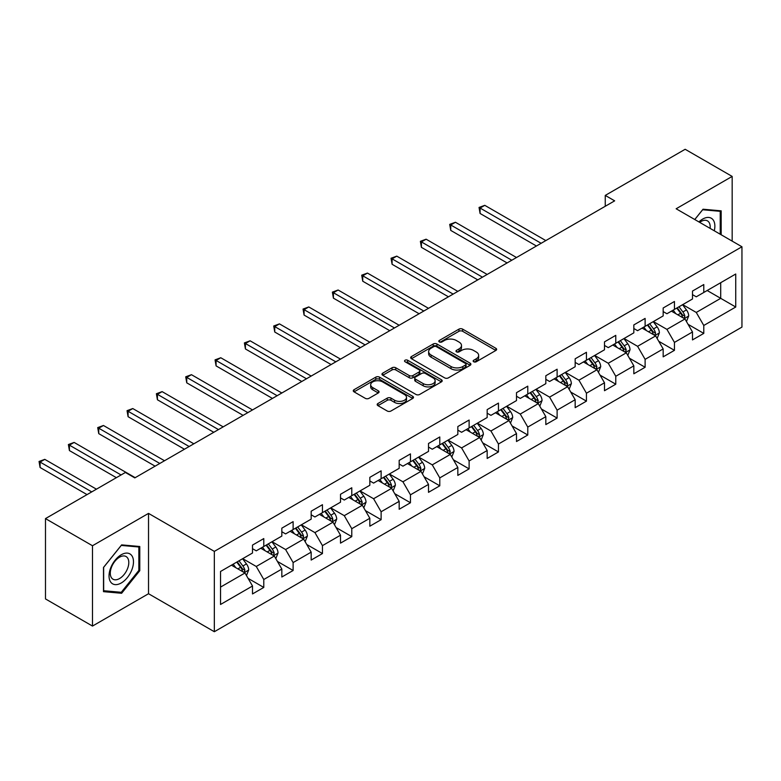 <?xml version="1.0" encoding="UTF-8"?>
<svg xmlns="http://www.w3.org/2000/svg" width="781" height="781" viewBox="0 0 781 781"><rect width="100%" height="100%" fill="white"/><g stroke="black" fill="none" stroke-linecap="round" stroke-linejoin="round"><path stroke-width="1.17" d="M473.686 361.759A1.826 1.054 0 0 0 476.264 361.759L495.876 350.444A2.607 1.503 0 0 0 496.638 349.371A2.607 1.503 0 0 0 495.876 348.306L462.655 329.133A2.607 1.503 0 0 0 458.964 329.133L439.352 340.448A1.826 1.054 0 0 0 438.815 341.199A1.826 1.054 0 0 0 439.352 341.941A1.826 1.054 0 0 0 441.939 341.941L444.477 340.477A8.357 4.823 0 0 1 456.289 340.477L459.052 342.078A8.357 4.823 0 0 1 461.503 345.485A8.357 4.823 0 0 1 459.052 348.892L456.514 350.357A1.826 1.054 0 0 0 455.977 351.108A1.826 1.054 0 0 0 456.514 351.85A1.826 1.054 0 0 0 459.101 351.85L461.639 350.386A8.357 4.823 0 0 1 473.452 350.386L476.215 351.987A8.357 4.823 0 0 1 478.665 355.394A8.357 4.823 0 0 1 476.215 358.801L473.686 360.275A1.826 1.054 0 0 0 473.149 361.017A1.826 1.054 0 0 0 473.686 361.759L473.686 360.275M377.936 403.504A2.607 1.503 0 0 0 377.174 404.568A2.607 1.503 0 0 0 377.936 405.642L387.259 411.021A2.607 1.503 0 0 0 390.949 411.021L412.729 398.447A2.607 1.503 0 0 0 413.491 397.383A2.607 1.503 0 0 0 412.729 396.318L379.507 377.135A2.607 1.503 0 0 0 375.817 377.135L354.037 389.709A2.607 1.503 0 0 0 353.276 390.773A2.607 1.503 0 0 0 354.037 391.837L365.293 398.339A2.607 1.503 0 0 0 368.983 398.339L378.307 392.96A2.607 1.503 0 0 0 379.068 391.896A2.607 1.503 0 0 0 378.307 390.822L372.722 387.601A6.98 4.032 0 0 1 370.682 384.75A6.98 4.032 0 0 1 374.987 381.03A6.98 4.032 0 0 1 382.602 381.899L404.47 394.532A6.98 4.032 0 0 1 406.51 397.383A6.98 4.032 0 0 1 402.205 401.102A6.98 4.032 0 0 1 394.59 400.233L390.949 398.125A2.607 1.503 0 0 0 387.259 398.125L377.936 403.504L377.936 405.642M148.527 513.39L92.49 545.743L45.483 518.604L45.483 598.929L92.49 626.069L148.527 593.726L214.336 631.722L214.336 551.386L148.527 513.39L148.527 593.726M732.168 241.124L732.168 176.418L676.141 208.771L741.95 246.767L214.336 551.386M732.168 176.418L685.162 149.278L605.255 195.416L605.255 206.272M45.483 518.604L125.39 472.466L134.801 477.894L614.657 200.844L605.255 195.416M444.662 377.877A2.607 1.503 0 0 0 448.353 377.877L470.133 365.303A2.607 1.503 0 0 0 470.894 364.239A2.607 1.503 0 0 0 470.133 363.175L436.911 343.991A2.607 1.503 0 0 0 433.211 343.991L411.441 356.566A2.607 1.503 0 0 0 410.669 357.63A2.607 1.503 0 0 0 411.441 358.704L444.662 377.877M405.798 362.159A1.826 1.054 0 0 1 407.653 362.413L407.653 360.246L441.431 379.742A2.607 1.503 0 0 1 442.192 380.806A2.607 1.503 0 0 1 441.431 381.88L419.651 394.454A2.607 1.503 0 0 1 415.961 394.454L382.739 375.27L382.739 373.142A2.607 1.503 0 0 0 381.968 374.206A2.607 1.503 0 0 0 382.739 375.27M382.739 373.142L392.062 367.753A2.607 1.503 0 0 1 395.752 367.753L409.224 375.534A2.607 1.503 0 0 0 412.915 375.534L419.094 371.961A2.607 1.503 0 0 0 419.866 370.897A2.607 1.503 0 0 0 419.094 369.833L405.066 361.74A1.826 1.054 0 0 1 404.538 360.988A1.826 1.054 0 0 1 405.661 360.012A1.826 1.054 0 0 1 407.653 360.246M214.336 631.722L741.95 327.102L741.95 246.767M248.085 578.36L263.783 587.429L263.783 579.502L281.834 569.076L281.834 577.003L293.119 570.491L293.119 562.564L311.17 552.147L311.17 560.065L322.455 553.553L322.455 545.636L340.506 535.21L340.506 543.137L351.782 536.625L351.782 528.698L369.833 518.272L369.833 526.199L381.118 519.687L381.118 511.76L399.169 501.343L399.169 509.261L410.455 502.749L410.455 494.822L428.505 484.405L428.505 492.333L439.781 485.811L439.781 477.894L457.832 467.468L457.832 475.395L469.117 468.883L469.117 460.956L487.168 450.53L487.168 458.457L498.454 451.945L498.454 444.018L516.505 433.601L516.505 441.519L527.78 435.007L527.78 427.08L545.831 416.663L545.831 424.591L557.117 418.079L557.117 410.152L575.167 399.726L575.167 407.653L586.443 401.141L586.443 393.214L604.494 382.797L604.494 390.715L615.779 384.203L615.779 376.276L633.83 365.859L633.83 373.787L645.116 367.265L645.116 359.348L663.167 348.922L663.167 356.849L674.442 350.337L674.442 342.41L692.493 331.984L692.493 339.911L703.779 333.399L703.779 325.472L735.741 307.021L735.741 274.014L720.707 282.702L720.707 298.332L735.741 307.021M263.783 587.429L252.507 593.941L252.507 586.014L220.535 604.474L220.535 571.467L252.507 553.016L252.507 545.089L263.783 538.578L263.783 546.495L281.834 536.078L281.834 528.151L293.119 521.64L293.119 529.567L311.17 519.14L311.17 511.213L322.455 504.702L322.455 512.629L340.506 502.203L340.506 494.285L351.782 487.764L351.782 495.691L369.833 485.274L369.833 477.347L381.118 470.836L381.118 478.763L399.169 468.336L399.169 460.409L410.455 453.898L410.455 461.825L428.505 451.398L428.505 443.481L439.781 436.96L439.781 444.887L457.832 434.47L457.832 426.543L469.117 420.032L469.117 427.949L487.168 417.532L487.168 409.605L498.454 403.094L498.454 411.021L516.505 400.594L516.505 392.667L527.78 386.156L527.78 394.083L545.831 383.656L545.831 375.739L557.117 369.218L557.117 377.145L575.167 366.728L575.167 358.801L586.443 352.29L586.443 360.207L604.494 349.79L604.494 341.863L615.779 335.352L615.779 343.279L633.83 332.852L633.83 324.925L645.116 318.414L645.116 326.341L663.167 315.924L663.167 307.997L674.442 301.486L674.442 309.403L692.493 298.986L692.493 291.059L703.779 284.548L703.779 292.475L735.741 274.014M260.776 548.233L274.316 556.052L256.266 566.479L242.725 558.659M252.507 548.672L256.266 550.839L263.783 546.495M256.266 566.479L263.783 579.502M274.316 556.052L281.834 569.076M290.112 531.305L303.653 539.115L285.602 549.541L272.061 541.721M281.834 531.734L285.602 533.911L293.119 529.567M285.602 549.541L293.119 562.564M303.653 539.115L311.17 552.147M319.439 514.367L332.979 522.186L314.928 532.603L301.388 524.783M311.17 514.796L314.928 516.973L322.455 512.629M314.928 532.603L322.455 545.636M332.979 522.186L340.506 535.21M348.775 497.429L362.316 505.248L344.265 515.665L330.724 507.855M340.506 497.868L344.265 500.035L351.782 495.691M344.265 515.665L351.782 528.698M362.316 505.248L369.833 518.272M378.111 480.491L391.642 488.31L373.591 498.737L360.061 490.917M369.833 480.93L373.591 483.097L381.118 478.763M373.591 498.737L381.118 511.76M391.642 488.31L399.169 501.343M407.438 463.563L420.979 471.373L402.928 481.799L389.387 473.979M399.169 463.992L402.928 466.169L410.455 461.825M402.928 481.799L410.455 494.822M420.979 471.373L428.505 484.405M436.774 446.625L450.315 454.444L432.264 464.861L418.723 457.051M428.505 447.064L432.264 449.231L439.781 444.887M432.264 464.861L439.781 477.894M450.315 454.444L457.832 467.468M466.111 429.687L479.641 437.506L461.591 447.923L448.06 440.113M457.832 430.126L461.591 432.293L469.117 427.949M461.591 447.923L469.117 460.956M479.641 437.506L487.168 450.53M495.437 412.758L508.978 420.568L490.927 430.995L477.386 423.175M487.168 413.188L490.927 415.355L498.454 411.021M490.927 430.995L498.454 444.018M508.978 420.568L516.505 433.601M524.773 395.821L538.314 403.64L520.263 414.057L506.723 406.237M516.505 396.25L520.263 398.427L527.78 394.083M520.263 414.057L527.78 427.08M538.314 403.64L545.831 416.663M554.11 378.883L567.641 386.702L549.59 397.119L536.059 389.309M545.831 379.322L549.59 381.489L557.117 377.145M549.59 397.119L557.117 410.152M567.641 386.702L575.167 399.726M583.436 361.945L596.977 369.764L578.926 380.191L565.385 372.371M575.167 362.384L578.926 364.551L586.443 360.207M578.926 380.191L586.443 393.214M596.977 369.764L604.494 382.797M612.773 345.017L626.313 352.827L608.262 363.253L594.722 355.433M604.494 345.446L608.262 347.623L615.779 343.279M608.262 363.253L615.779 376.276M626.313 352.827L633.83 365.859M642.109 328.079L655.64 335.898L637.589 346.315L624.058 338.505M633.83 328.508L637.589 330.685L645.116 326.341M637.589 346.315L645.116 359.348M655.64 335.898L663.167 348.922M671.435 311.141L684.976 318.96L666.925 329.377L653.385 321.567M663.167 311.58L666.925 313.747L674.442 309.403M666.925 329.377L674.442 342.41M684.976 318.96L692.493 331.984M707.166 290.512L720.707 298.332L696.261 312.449L682.721 304.629M692.493 294.642L696.261 296.809L703.779 292.475M696.261 312.449L703.779 325.472M92.49 545.743L92.49 626.069M220.535 587.097L244.98 572.99L231.44 565.171M244.98 572.99L252.507 586.014M688.081 324.33L703.779 333.399M658.744 341.268L674.442 350.337M629.418 358.206L645.116 367.265M600.081 375.144L615.779 384.203M570.745 392.072L586.443 401.141M541.418 409.01L557.117 418.079M512.082 425.948L527.78 435.007M482.746 442.876L498.454 451.945M453.419 459.814L469.117 468.883M424.083 476.752L439.781 485.811M394.747 493.69L410.455 502.749M365.42 510.618L381.118 519.687M336.084 527.556L351.782 536.625M306.748 544.494L322.455 553.553M277.421 561.432L293.119 570.491M721.175 234.769L721.175 210.841L703.027 209.22L694.748 219.52M103.492 591.656L121.631 593.277L139.779 570.696L139.779 546.505L121.631 544.884L103.492 567.455L103.492 591.656M138.842 570.159L139.779 570.696M119.718 592.164L121.631 593.277M474.409 362.023L476.215 360.978A8.357 4.823 0 0 0 478.665 357.571L478.665 355.394M461.503 345.485L461.503 347.652A8.357 4.823 0 0 1 459.052 351.069L457.246 352.114M495.837 350.464L462.655 331.3A2.607 1.503 0 0 0 458.964 331.3L440.084 342.205M470.133 363.175L470.133 365.303L436.911 346.168A2.607 1.503 0 0 0 433.211 346.168L411.47 358.723M465.515 364.991A1.826 1.054 0 0 0 466.052 364.239A1.826 1.054 0 0 0 465.515 363.497L436.354 346.657A1.826 1.054 0 0 0 433.767 346.657L431.092 348.199A8.357 4.823 0 0 0 428.642 351.616A8.357 4.823 0 0 0 431.092 355.023L451.027 366.533A8.357 4.823 0 0 0 462.84 366.533L465.515 364.991L465.515 367.158A1.826 1.054 0 0 0 466.052 366.416L466.052 364.239M428.642 351.616L428.642 353.783A8.357 4.823 0 0 0 431.092 357.19L431.092 355.023M465.515 367.158L462.84 368.7A8.357 4.823 0 0 1 451.027 368.7L431.092 357.19M382.768 375.29L392.062 369.93L392.062 367.753M419.866 370.897L419.866 373.074A2.607 1.503 0 0 1 419.094 374.138L412.915 377.711A2.607 1.503 0 0 1 409.224 377.711L395.752 369.93A2.607 1.503 0 0 0 392.062 369.93M407.653 362.413L441.392 381.899M423.204 383.608A6.98 4.032 0 0 0 430.809 384.477A6.98 4.032 0 0 0 435.124 380.757A6.98 4.032 0 0 0 433.074 377.906L425.372 373.455A2.607 1.503 0 0 0 421.681 373.455L415.502 377.028A2.607 1.503 0 0 0 414.731 378.092A2.607 1.503 0 0 0 415.502 379.156L423.204 383.608L423.204 385.775A6.98 4.032 0 0 0 430.809 386.654A6.98 4.032 0 0 0 435.124 382.924L435.124 380.757M414.731 378.092L414.731 380.259A2.607 1.503 0 0 0 415.502 381.333L415.502 379.156M423.204 385.775L415.502 381.333M406.51 397.383L406.51 399.55A6.98 4.032 0 0 1 402.205 403.279A6.98 4.032 0 0 1 394.59 402.4L390.949 400.302A2.607 1.503 0 0 0 387.259 400.302L377.975 405.661M370.682 384.75L370.682 386.927A6.98 4.032 0 0 0 372.722 389.778L372.722 387.601M378.277 392.98L372.722 389.778M412.729 396.318L412.729 398.447L379.507 379.302A2.607 1.503 0 0 0 375.817 379.302L354.076 391.857M686.46 321.528L688.696 315.895A7.049 4.071 -120 0 0 686.45 309.901L682.565 304.717M675.799 313.659L673.163 310.145M545.831 240.577L484.776 205.335L480.081 208.049L480.081 213.477L536.43 246.005M683.883 318.326L684.898 316.198A7.049 4.071 -120 0 0 682.877 311.961L678.992 306.777M677.234 307.802L681.54 313.542A3.593 2.07 60 0 1 682.184 314.636L684.898 316.198M676.736 308.085L680.622 313.259A7.049 4.071 60 0 1 682.643 317.506M480.081 213.477L479.046 207.443L541.135 243.291M479.046 207.443L484.776 205.335M719.067 210.655L720.228 211.329L720.228 234.232M694.787 219.539L702.656 209.757L720.228 211.329M714.283 230.795A17.289 9.977 120 0 0 711.296 218.231A17.289 9.977 120 0 0 698.917 221.921M710.105 228.384A13.082 7.556 120 0 0 707.479 220.877A13.082 7.556 120 0 0 699.669 222.36M121.26 582.977A17.289 9.977 120 0 0 133.483 561.803A17.289 9.977 120 0 0 121.26 554.754A17.289 9.977 120 0 0 109.037 575.919A17.289 9.977 120 0 0 121.26 582.977M119.542 578.555A13.082 7.556 120 0 0 128.094 567.026A13.082 7.556 120 0 0 126.083 556.541A13.082 7.556 120 0 0 119.542 557.185A13.082 7.556 120 0 0 110.99 568.724A13.082 7.556 120 0 0 113.001 579.209A13.082 7.556 120 0 0 119.542 578.555M103.678 567.289L121.26 545.421L138.842 546.993L138.842 570.433L121.26 592.301L103.678 590.729L103.639 567.27M137.671 546.319L138.842 546.993M657.133 338.466L659.369 332.833A7.049 4.071 -120 0 0 657.114 326.829L653.238 321.655M646.473 330.597L643.837 327.083M516.495 257.515L455.45 222.263L450.744 224.977L450.744 230.405L507.094 262.943M654.556 335.264L655.562 333.136A7.049 4.071 -120 0 0 653.541 328.899L649.665 323.715M647.898 324.73L652.203 330.48A3.593 2.07 60 0 1 652.857 331.574L655.562 333.136M647.41 325.013L651.286 330.197A7.049 4.071 60 0 1 653.307 334.434M450.744 230.405L449.71 224.381L511.799 260.229M449.71 224.381L455.45 222.263M627.797 355.404L630.033 349.771A7.049 4.071 -120 0 0 627.787 343.767L623.902 338.583M617.136 347.535L614.501 344.011M487.168 274.453L426.114 239.201L421.408 241.915L421.408 247.343L477.767 279.881M625.22 352.202L626.225 350.073A7.049 4.071 -120 0 0 624.214 345.827L620.329 340.653M618.562 341.668L622.867 347.418A3.593 2.07 60 0 1 623.521 348.511L626.225 350.073M618.074 341.951L621.959 347.135A7.049 4.071 60 0 1 623.97 351.372M421.408 247.343L420.383 241.319L482.463 277.167M420.383 241.319L426.114 239.201M598.461 372.342L600.696 366.699A7.049 4.071 -120 0 0 598.451 360.705L594.566 355.521M587.8 364.473L585.164 360.949M457.832 291.381L396.777 256.139L392.082 258.853L392.082 264.281L448.431 296.809M595.883 369.14L596.899 367.002A7.049 4.071 -120 0 0 594.878 362.765L591.002 357.581M589.235 358.606L593.54 364.356A3.593 2.07 60 0 1 594.195 365.44L596.899 367.002M588.737 358.889L592.623 364.073A7.049 4.071 60 0 1 594.644 368.31M392.082 264.281L391.047 258.257L453.136 294.095M391.047 258.257L396.777 256.139M569.134 389.27L571.37 383.637A7.049 4.071 -120 0 0 569.115 377.643L565.239 372.459M558.474 381.401L555.838 377.887M428.496 308.319L367.451 273.077L362.745 275.791L362.745 281.219L419.094 313.747M566.557 386.068L567.562 383.94A7.049 4.071 -120 0 0 565.542 379.703L561.666 374.519M559.899 375.544L564.204 381.284A3.593 2.07 60 0 1 564.858 382.378L567.562 383.94M559.411 375.827L563.286 381.001A7.049 4.071 60 0 1 565.307 385.238M362.745 281.219L361.71 275.185L423.8 311.033M361.71 275.185L367.451 273.077M539.798 406.208L542.034 400.575A7.049 4.071 -120 0 0 539.788 394.571L535.903 389.397M529.137 398.339L526.501 394.825M399.169 325.257L338.114 290.005L333.409 292.719L333.409 298.147L389.768 330.685M537.221 403.006L538.226 400.878A7.049 4.071 -120 0 0 536.215 396.641L532.33 391.457M530.563 392.472L534.868 398.222A3.593 2.07 60 0 1 535.522 399.316L538.226 400.878M530.074 392.755L533.96 397.939A7.049 4.071 60 0 1 535.971 402.176M333.409 298.147L332.384 292.123L394.464 327.971M332.384 292.123L338.114 290.005M510.462 423.146L512.697 417.513A7.049 4.071 -120 0 0 510.452 411.509L506.576 406.325M499.811 415.277L497.165 411.753M369.833 342.195L308.778 306.943L304.082 309.657L304.082 315.085L360.431 347.623M507.884 419.944L508.9 417.806A7.049 4.071 -120 0 0 506.879 413.569L503.003 408.395M501.236 409.41L505.541 415.16A3.593 2.07 60 0 1 506.195 416.244L508.9 417.806M500.738 409.693L504.624 414.877A7.049 4.071 60 0 1 506.644 419.114M304.082 315.085L303.048 309.061L365.137 344.909M303.048 309.061L308.778 306.943M481.135 440.084L483.371 434.441A7.049 4.071 -120 0 0 481.116 428.447L477.24 423.263M470.474 432.215L467.839 428.691M340.506 359.123L279.452 323.881L274.746 326.595L274.746 332.023L331.095 364.551M478.558 436.872L479.563 434.744A7.049 4.071 -120 0 0 477.542 430.507L473.667 425.323M471.9 426.348L476.205 432.088A3.593 2.07 60 0 1 476.859 433.182L479.563 434.744M471.412 426.631L475.287 431.805A7.049 4.071 60 0 1 477.308 436.052M274.746 332.023L273.711 325.999L335.801 361.837M273.711 325.999L279.452 323.881M451.799 457.012L454.034 451.379A7.049 4.071 -120 0 0 451.789 445.375L447.904 440.201M441.138 449.143L438.502 445.629M311.17 376.061L250.115 340.809L245.419 343.523L245.419 348.951L301.769 381.489M449.221 453.81L450.227 451.682A7.049 4.071 -120 0 0 448.216 447.445L444.33 442.261M442.563 443.276L446.869 449.026A3.593 2.07 60 0 1 447.523 450.12L450.227 451.682M442.075 443.559L445.961 448.743A7.049 4.071 60 0 1 447.972 452.98M245.419 348.951L244.385 342.927L306.464 378.775M244.385 342.927L250.115 340.809M422.462 473.95L424.698 468.317A7.049 4.071 -120 0 0 422.453 462.313L418.577 457.129M411.812 466.081L409.176 462.557M281.834 392.999L220.779 357.747L216.083 360.461L216.083 365.889L272.432 398.427M419.885 470.748L420.9 468.62A7.049 4.071 -120 0 0 418.88 464.373L415.004 459.199M413.237 460.214L417.542 465.964A3.593 2.07 60 0 1 418.196 467.058L420.9 468.62M412.739 460.497L416.624 465.681A7.049 4.071 60 0 1 418.645 469.918M216.083 365.889L215.048 359.865L277.138 395.713M215.048 359.865L220.779 357.747M393.136 490.888L395.371 485.255A7.049 4.071 -120 0 0 393.116 479.251L389.241 474.067M382.475 483.019L379.839 479.495M252.507 409.927L191.452 374.685L186.747 377.399L186.747 382.827L243.106 415.355M390.559 487.686L391.564 485.548A7.049 4.071 -120 0 0 389.543 481.311L385.668 476.127M383.901 477.152L388.206 482.902A3.593 2.07 60 0 1 388.86 483.986L391.564 485.548M383.412 477.435L387.288 482.619A7.049 4.071 60 0 1 389.309 486.856M186.747 382.827L185.712 376.803L247.802 412.641M185.712 376.803L191.452 374.685M363.8 507.816L366.035 502.183A7.049 4.071 -120 0 0 363.79 496.189L359.904 491.005M353.139 499.947L350.503 496.433M223.171 426.865L162.116 391.623L157.42 394.337L157.42 399.765L213.769 432.293M361.222 504.614L362.228 502.486A7.049 4.071 -120 0 0 360.217 498.249L356.331 493.065M354.564 494.09L358.87 499.83A3.593 2.07 60 0 1 359.524 500.924L362.228 502.486M354.076 494.373L357.962 499.547A7.049 4.071 60 0 1 359.973 503.784M157.42 399.765L156.385 393.731L218.465 429.579M156.385 393.731L162.116 391.623M334.463 524.754L336.699 519.121A7.049 4.071 -120 0 0 334.453 513.117L330.578 507.943M323.812 516.885L321.176 513.371M193.834 443.803L132.78 408.551L128.084 411.265L128.084 416.693L184.433 449.231M331.886 521.552L332.901 519.424A7.049 4.071 -120 0 0 330.88 515.187L327.005 510.003M325.238 511.018L329.543 516.768A3.593 2.07 60 0 1 330.197 517.862L332.901 519.424M324.74 511.301L328.625 516.485A7.049 4.071 60 0 1 330.646 520.722M128.084 416.693L127.049 410.669L189.139 446.517M127.049 410.669L132.78 408.551M305.137 541.692L307.372 536.059A7.049 4.071 -120 0 0 305.117 530.055L301.241 524.871M294.476 533.823L291.84 530.299M164.508 460.741L103.453 425.489L98.748 428.203L98.748 433.631L155.107 466.169M302.559 538.49L303.565 536.352A7.049 4.071 -120 0 0 301.554 532.115L297.668 526.941M295.901 527.956L300.207 533.706A3.593 2.07 60 0 1 300.861 534.79L303.565 536.352M295.413 528.239L299.289 533.423A7.049 4.071 60 0 1 301.31 537.66M98.748 433.631L97.713 427.607L159.802 463.455M97.713 427.607L103.453 425.489M275.8 558.63L278.036 552.987A7.049 4.071 -120 0 0 275.791 546.993L271.905 541.809M265.14 550.761L262.504 547.237M135.172 477.669L74.117 442.427L69.421 445.141L69.421 450.569L116.369 477.669M273.223 555.428L274.229 553.29A7.049 4.071 -120 0 0 272.218 549.053L268.332 543.869M266.565 544.894L270.88 550.634A3.593 2.07 60 0 1 271.524 551.728L274.229 553.29M266.077 545.177L269.962 550.351A7.049 4.071 60 0 1 271.973 554.598M69.421 450.569L68.386 444.545L121.065 474.955M68.386 444.545L74.117 442.427M246.464 575.558L248.7 569.925A7.049 4.071 -120 0 0 246.454 563.921L242.579 558.747M235.813 567.689L233.177 564.175M96.434 489.179L44.781 459.355L40.085 462.069L40.085 467.497L87.033 494.607M243.897 572.356L244.902 570.228A7.049 4.071 -120 0 0 242.881 565.991L239.006 560.807M237.239 561.822L241.544 567.572A3.593 2.07 60 0 1 242.198 568.666L244.902 570.228M236.75 562.115L240.626 567.289A7.049 4.071 60 0 1 242.647 571.526M40.085 467.497L39.05 461.473L91.738 491.893M39.05 461.473L44.781 459.355M476.215 360.978L476.215 358.801M456.514 351.85L456.514 350.357M459.052 351.069L459.052 348.892M439.352 341.941L439.352 340.448M458.964 331.3L458.964 329.133M462.655 331.3L462.655 329.133M495.876 350.444L495.876 348.306M411.441 358.704L411.441 356.566M433.211 346.168L433.211 343.991M436.911 346.168L436.911 343.991M451.027 368.7L451.027 366.533M462.84 368.7L462.84 366.533M395.752 369.93L395.752 367.753M409.224 377.711L409.224 375.534M412.915 377.711L412.915 375.534M419.094 374.138L419.094 371.961M441.431 381.88L441.431 379.742M387.259 400.302L387.259 398.125M390.949 400.302L390.949 398.125M394.59 402.4L394.59 400.233M378.307 392.96L378.307 390.822M354.037 391.837L354.037 389.709M375.817 379.302L375.817 377.135M379.507 379.302L379.507 377.135M684.283 318.56L688.657 316.032M682.877 311.961L686.45 309.901M677.869 314.85L680.622 313.259M654.947 335.498L659.32 332.97M653.541 328.899L657.114 326.829M648.533 331.788L651.286 330.197M625.61 352.426L629.984 349.908M624.214 345.827L627.787 343.767M619.196 348.726L621.959 347.135M596.284 369.364L600.657 366.836M594.878 362.765L598.451 360.705M589.87 365.664L592.623 364.073M566.947 386.302L571.321 383.774M565.542 379.703L569.115 377.643M560.533 382.592L563.286 381.001M537.621 403.23L541.985 400.712M536.215 396.641L539.788 394.571M531.197 399.53L533.96 397.939M508.285 420.168L512.658 417.65M506.879 413.569L510.452 411.509M501.871 416.468L504.624 414.877M478.948 437.106L483.322 434.578M477.542 430.507L481.116 428.447M472.534 433.396L475.287 431.805M449.622 454.044L453.986 451.516M448.216 447.445L451.789 445.375M443.198 450.334L445.961 448.743M420.285 470.972L424.659 468.454M418.88 464.373L422.453 462.313M413.871 467.272L416.624 465.681M390.949 487.91L395.323 485.382M389.543 481.311L393.116 479.251M384.535 484.21L387.288 482.619M361.623 504.848L365.986 502.32M360.217 498.249L363.79 496.189M355.199 501.138L357.962 499.547M332.286 521.776L336.66 519.258M330.88 515.187L334.453 513.117M325.872 518.076L328.625 516.485M302.95 538.714L307.324 536.196M301.554 532.115L305.117 530.055M296.536 535.014L299.289 533.423M273.623 555.652L277.987 553.124M272.218 549.053L275.791 546.993M267.2 551.942L269.962 550.351M244.287 572.59L248.661 570.062M242.881 565.991L246.454 563.921M237.873 568.88L240.626 567.289"/></g></svg>
